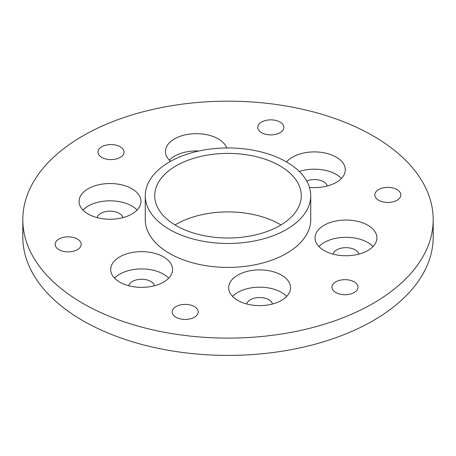<?xml version="1.0" encoding="UTF-8"?>
<svg xmlns="http://www.w3.org/2000/svg" width="456" height="456" viewBox="0 0 456 456"><rect width="100%" height="100%" fill="white"/><g stroke="black" fill="none" stroke-linecap="round" stroke-linejoin="round"><path stroke-width="0.68" d="M22.8 219.644L22.8 236.926A205.2 118.469 0 0 0 82.901 320.699A205.2 118.469 0 0 0 306.529 346.383A205.2 118.469 0 0 0 433.2 236.926L433.2 219.644A205.2 118.469 0 0 0 228 101.169A205.2 118.469 0 0 0 22.8 219.644A205.2 118.469 0 0 0 82.901 303.411A205.2 118.469 0 0 0 306.529 329.095A205.2 118.469 0 0 0 433.2 219.644M176.181 225.623A73.285 42.311 0 0 0 256.044 234.794A73.285 42.311 0 0 0 301.285 195.709A73.285 42.311 0 0 0 228 153.398A73.285 42.311 0 0 0 154.715 195.709A73.285 42.311 0 0 0 176.181 225.623M280.947 224.962A73.285 42.311 0 0 0 175.053 224.962M145.27 195.709L145.27 219.644A82.73 47.766 0 0 0 169.501 253.416A82.73 47.766 0 0 0 259.658 263.773A82.73 47.766 0 0 0 310.73 219.644L310.73 195.709A82.73 47.766 0 0 0 228 147.944A82.73 47.766 0 0 0 145.27 195.709A82.73 47.766 0 0 0 169.501 229.482A82.73 47.766 0 0 0 259.658 239.833A82.73 47.766 0 0 0 310.73 195.709M101.785 157.411A13.03 7.524 0 0 0 115.984 159.041A13.03 7.524 0 0 0 124.026 152.093A13.03 7.524 0 0 0 111.002 144.569A13.03 7.524 0 0 0 97.972 152.093A13.03 7.524 0 0 0 101.785 157.411M261.613 132.685A13.03 7.524 0 0 0 275.812 134.315A13.03 7.524 0 0 0 283.854 127.366A13.03 7.524 0 0 0 270.824 119.848A13.03 7.524 0 0 0 257.794 127.366A13.03 7.524 0 0 0 261.613 132.685M335.787 292.513A13.03 7.524 0 0 0 349.986 294.143A13.03 7.524 0 0 0 358.028 287.189A13.03 7.524 0 0 0 344.998 279.67A13.03 7.524 0 0 0 331.974 287.189A13.03 7.524 0 0 0 335.787 292.513M175.965 317.233A13.03 7.524 0 0 0 190.163 318.864A13.03 7.524 0 0 0 198.206 311.915A13.03 7.524 0 0 0 185.176 304.391A13.03 7.524 0 0 0 172.146 311.915A13.03 7.524 0 0 0 175.965 317.233M88.139 214.024A30.945 17.864 0 0 0 121.86 217.894A30.945 17.864 0 0 0 140.961 201.392A30.945 17.864 0 0 0 110.021 183.529A30.945 17.864 0 0 0 79.076 201.392A30.945 17.864 0 0 0 88.139 214.024M137.102 210.034A30.945 17.864 0 0 0 110.021 200.811A30.945 17.864 0 0 0 82.941 210.034M324.102 250.526A30.945 17.864 0 0 0 357.823 254.397A30.945 17.864 0 0 0 376.924 237.895A30.945 17.864 0 0 0 345.979 220.031A30.945 17.864 0 0 0 315.039 237.895A30.945 17.864 0 0 0 324.102 250.526M373.059 246.536A30.945 17.864 0 0 0 345.979 237.314A30.945 17.864 0 0 0 318.898 246.536M309.476 187.416A30.945 17.864 0 0 0 345.312 169.78A30.945 17.864 0 0 0 321.315 152.367A30.945 17.864 0 0 0 286.545 161.96M341.447 178.421A30.945 17.864 0 0 0 299.284 171.467M226.7 147.949A30.945 17.864 0 0 0 193.27 133.75A30.945 17.864 0 0 0 165.442 151.529A30.945 17.864 0 0 0 170.538 161.344M198.85 151.004A30.945 17.864 0 0 0 169.307 160.17M119.751 282.139A30.945 17.864 0 0 0 153.472 286.009A30.945 17.864 0 0 0 172.573 269.507A30.945 17.864 0 0 0 141.634 251.644A30.945 17.864 0 0 0 110.688 269.507A30.945 17.864 0 0 0 119.751 282.139M168.714 278.149A30.945 17.864 0 0 0 141.634 268.926A30.945 17.864 0 0 0 114.553 278.149M237.736 300.39A30.945 17.864 0 0 0 271.457 304.26A30.945 17.864 0 0 0 290.557 287.759A30.945 17.864 0 0 0 259.612 269.895A30.945 17.864 0 0 0 228.673 287.759A30.945 17.864 0 0 0 237.736 300.39M286.693 296.4A30.945 17.864 0 0 0 259.612 287.177A30.945 17.864 0 0 0 232.531 296.4M58.961 249.683A13.03 7.524 0 0 0 73.159 251.319A13.03 7.524 0 0 0 81.202 244.365A13.03 7.524 0 0 0 68.178 236.846A13.03 7.524 0 0 0 55.147 244.365A13.03 7.524 0 0 0 58.961 249.683M378.611 200.235A13.03 7.524 0 0 0 392.81 201.865A13.03 7.524 0 0 0 400.852 194.917A13.03 7.524 0 0 0 387.822 187.393A13.03 7.524 0 0 0 374.798 194.917A13.03 7.524 0 0 0 378.611 200.235M272.517 303.998A13.03 7.524 0 0 0 259.612 297.523A13.03 7.524 0 0 0 246.713 303.998M154.533 285.747A13.03 7.524 0 0 0 141.634 279.271A13.03 7.524 0 0 0 128.729 285.747M327.271 186.014A13.03 7.524 0 0 0 306.7 180.981M358.883 254.129A13.03 7.524 0 0 0 345.979 247.659A13.03 7.524 0 0 0 333.079 254.129M122.92 217.626A13.03 7.524 0 0 0 110.021 211.156A13.03 7.524 0 0 0 97.117 217.626"/></g></svg>
